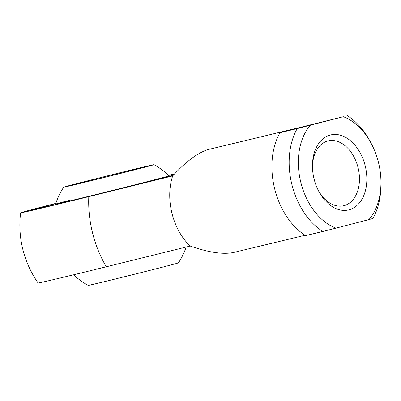 <?xml version="1.0" encoding="UTF-8"?>
<svg xmlns="http://www.w3.org/2000/svg" width="401" height="401" viewBox="0 0 401 401"><rect width="100%" height="100%" fill="white"/><g stroke="black" fill="none" stroke-linecap="round" stroke-linejoin="round"><path stroke-width="0.6" d="M70.887 199.929A58.451 0.511 -14 0 0 55.599 204.099A58.451 0.511 -14 0 0 91.408 195.663A58.451 0.511 -14 0 0 153.743 179.989A58.451 0.511 -14 0 0 169.027 175.818A68.721 68.721 0 0 0 153.934 164.681A46.501 0.406 166 0 1 141.774 168.004A46.501 0.406 166 0 1 92.095 180.49A46.501 0.406 166 0 1 63.694 187.182A46.501 0.406 166 0 1 75.854 183.864A46.501 0.406 166 0 1 125.137 171.473A46.501 0.406 166 0 1 153.934 164.681M106.29 266.78A94.526 0.827 166 0 1 38.085 282.966A101.197 101.197 0 0 1 20.596 212.826A94.526 0.827 -14 0 0 88.801 196.645L172.686 175.909A53.007 36.285 76.5 0 0 190.174 246.044L106.29 266.78A90.791 62.15 76.5 0 1 92.576 233.001A90.791 62.15 76.5 0 1 88.801 196.645M172.686 175.909C186.325 161.217 198.274 152.4 208.55 149.453L300.645 127.287M173.387 175.147A77.979 0.682 166 0 1 167.583 176.661A77.979 0.682 166 0 1 84.436 197.563A77.979 0.682 166 0 1 36.651 208.821A77.979 0.682 166 0 1 55.759 203.593M173.282 175.262A83.939 0.732 166 0 1 171.808 175.643A83.939 0.732 166 0 1 82.686 198.049A83.939 0.732 166 0 1 30.867 210.269A83.939 0.732 166 0 1 52.822 204.279A83.939 0.732 166 0 1 55.789 203.507M318.224 190.259A33.333 22.817 76.5 0 0 343.752 205.723A33.333 22.817 76.5 0 0 344.018 205.658A33.333 22.817 76.5 0 0 358.088 167.783A33.333 22.817 76.5 0 0 328.153 140.906A33.333 22.817 76.5 0 0 327.888 140.972A33.333 22.817 76.5 0 0 312.454 166.295M330.324 135.022A38.551 26.391 76.5 0 0 312.454 165.332A38.551 26.391 76.5 0 0 318.66 191.117A38.551 26.391 76.5 0 0 348.975 209.833A38.551 26.391 76.5 0 0 365.196 165.803A38.551 26.391 76.5 0 0 330.324 135.022M174.656 173.793A94.526 0.827 -14 0 0 168.475 175.287M55.834 203.372A94.526 0.827 -14 0 0 20.596 212.826M168.58 175.387A83.939 0.732 166 0 1 174.485 173.974M305.091 235.262L233.773 252.424C223.347 254.665 208.816 252.535 190.174 246.044M310.349 125.262A58.551 40.08 76.5 0 0 300.85 182.485A58.551 40.08 76.5 0 0 335.993 228.129L368.95 219.588A58.551 40.08 76.5 0 0 380.95 183.197A58.551 40.08 76.5 0 0 371.526 144.044A58.551 40.08 76.5 0 0 343.301 116.721L297.221 128.581A65.057 44.531 76.5 0 0 322.87 231.447L335.993 228.129M368.95 219.588L372.855 218.49A65.057 44.531 76.5 0 0 380.93 185.508L380.95 183.197M297.221 128.581L279.973 132.731A65.057 44.531 76.5 0 0 305.622 235.598L322.87 231.447M279.973 132.731L300.514 127.323M300.199 127.403L343.301 116.721M168.646 175.448A77.979 0.682 166 0 1 174.38 174.084M371.526 144.044L370.459 141.999A65.057 44.531 76.5 0 0 347.206 115.623M137.508 169.032A40.481 0.351 166 0 1 94.596 179.818A40.481 0.351 166 0 1 69.538 185.728A40.481 0.351 166 0 1 80.125 182.836A40.481 0.351 166 0 1 123.353 171.969A40.481 0.351 166 0 1 148.094 166.144A40.481 0.351 166 0 1 137.508 169.032M186.159 247.041A68.721 68.721 0 0 1 178.42 262.876A46.501 0.406 166 0 1 166.255 266.189A46.501 0.406 166 0 1 116.977 278.58A46.501 0.406 166 0 1 88.18 285.377A68.721 68.721 0 0 1 73.639 274.77M300.585 127.302A53.007 36.285 76.5 0 0 300.354 127.363A53.007 36.285 76.5 0 0 299.858 127.498M36.651 208.821L36.566 209.121M63.694 187.182A68.721 68.721 0 0 0 55.438 204.6"/></g></svg>
